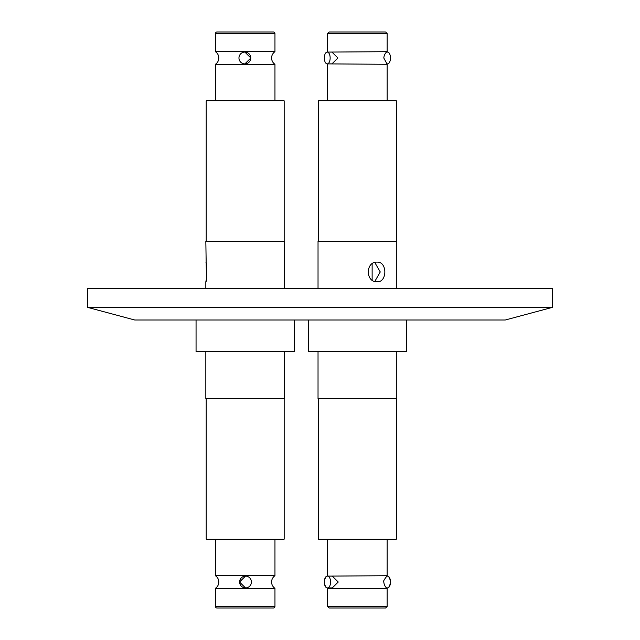 <?xml version="1.0" encoding="UTF-8"?>
<svg xmlns="http://www.w3.org/2000/svg" width="640" height="640" viewBox="0 0 640 640"><rect width="100%" height="100%" fill="white"/><g stroke="black" fill="none" stroke-linecap="round" stroke-linejoin="round"><path stroke-width="0.96" d="M274.96 575.72A7.56 7.56 0 0 0 274.96 588.312L215.424 588.312A7.56 7.56 0 0 0 215.424 575.72L274.96 575.72L274.96 539.176M245.52 576.112L239.528 582.016L245.52 587.92A5.904 5.904 -90 0 1 239.616 582.016A5.904 5.904 -90 0 1 245.52 576.112A5.904 5.904 -90 0 1 251.424 582.016A5.904 5.904 -90 0 1 245.52 587.92M328.176 52.08L387.168 51.688C387.592 51.464 384.4 52.688 383.792 57.984L387.168 64.28L327.56 63.888M327.64 539.176L327.64 575.72L328.176 576.112L387.168 575.72C384.024 579.776 382.904 581.872 383.792 582.016C384.4 587.312 387.592 588.536 387.168 588.312L327.64 588.312L328.176 587.92L327.64 588.312L327.64 606.424L387.168 606.424L385.592 608L343.744 608L384.632 608M215.424 64.28A7.56 7.56 0 0 0 215.424 51.688L274.96 51.688A7.56 7.56 0 0 0 274.96 64.28L215.424 64.28L215.424 100.824M244.864 63.888L250.856 57.984L244.864 52.08A5.904 5.904 90 0 1 250.768 57.984A5.904 5.904 90 0 1 244.864 63.888A5.904 5.904 90 0 1 238.96 57.984A5.904 5.904 90 0 1 244.864 52.08M327.56 587.92L332.232 587.92L338.256 582.016L332.232 576.112L327.56 576.112A5.904 3 90 0 1 330.568 582.016A5.904 3 90 0 1 327.56 587.92A5.904 3 90 0 1 324.56 582.016A5.904 3 90 0 1 327.56 576.112L327.232 576.112A5.904 2.904 90 0 0 324.328 582.016A5.904 2.904 90 0 0 327.232 587.92M327.232 63.888L331.952 63.888L337.912 57.984L331.952 52.08L327.232 52.08A5.904 2.904 90 0 1 330.144 57.984A5.904 2.904 90 0 1 327.232 63.888A5.904 2.904 90 0 1 324.328 57.984A5.904 2.904 90 0 1 327.232 52.08M196.056 320L196.056 351.496L294.328 351.496L294.328 320M205.824 351.496L205.824 398.744L284.568 398.744L284.568 351.496M206.216 398.744L206.216 539.176L284.168 539.176L284.168 398.744M215.424 539.176L215.424 575.72M215.424 588.312L215.424 606.424A1.576 1.576 0 0 0 217 608L273.384 608A1.576 1.576 0 0 0 274.96 606.424L274.96 588.312M217.872 608L272.52 608L217.872 608M387.248 63.888L387.568 63.888A5.904 2.904 -90 0 0 390.472 57.984A5.904 2.904 -90 0 0 387.568 52.08L386.632 52.08L387.168 51.688L387.168 33.576L327.64 33.576L329.216 32L330.08 32M387.408 576.12A5.904 2.904 -90 0 1 387.568 576.112A5.904 2.904 -90 0 1 390.472 582.016A5.904 2.904 -90 0 1 387.568 587.92A5.904 2.904 -90 0 1 387.408 587.912M327.64 606.424L329.216 608L385.592 608L329.368 608M396.384 100.824L396.384 241.256L396.384 100.824L318.424 100.824L318.424 241.256M318.032 288.504L318.032 241.256L396.776 241.256L396.776 288.504L396.776 241.256M377.088 262.12C387.4 261.504 387.424 282.416 377.088 281.808C365.432 282.424 365.4 261.512 377.088 262.12M384.728 32L329.216 32M308.264 320L308.264 351.496L406.536 351.496L406.536 320L406.536 351.496M318.032 351.496L318.032 398.744L396.776 398.744L396.776 351.496L396.776 398.744M318.424 398.744L318.424 539.176L396.384 539.176L396.384 398.744L396.384 539.176M387.168 588.312L387.168 606.424L387.168 588.312L386.632 587.92L387.248 587.92A5.904 3 -90 0 0 390.248 582.016A5.904 3 -90 0 0 387.248 576.112L386.632 576.112L387.16 575.72L387.168 539.176L387.168 575.72M505.272 320L134.728 320L87.704 307.4L552.296 307.4L505.272 320M552.296 307.4L552.296 288.504L87.704 288.504L87.704 307.4M284.168 241.256L284.168 100.824L206.216 100.824L206.216 241.256M274.96 100.824L274.96 64.28M205.824 262.12C207.176 261.504 207.176 282.416 205.824 281.808L206.44 278.928L205.824 241.256L284.568 241.256L284.568 288.504M205.824 281.808L205.824 288.504M274.96 51.688L274.96 33.576A1.576 1.576 0 0 0 273.384 32L217 32A1.576 1.576 0 0 0 215.424 33.576L215.424 51.688M374.776 281.456L380.264 271.96L374.776 262.48M381.064 32L370.84 32M215.424 606.424L274.96 606.424M274.96 33.576L215.424 33.576M387.168 100.824L387.168 64.28L387.168 100.824M387.168 51.688L387.168 33.576L385.592 32M372.128 280.128L372.128 263.808M330.08 608L343.744 608M327.64 100.824L327.64 64.28M327.64 51.688L327.64 33.576M387.168 606.424L385.592 608"/></g></svg>
